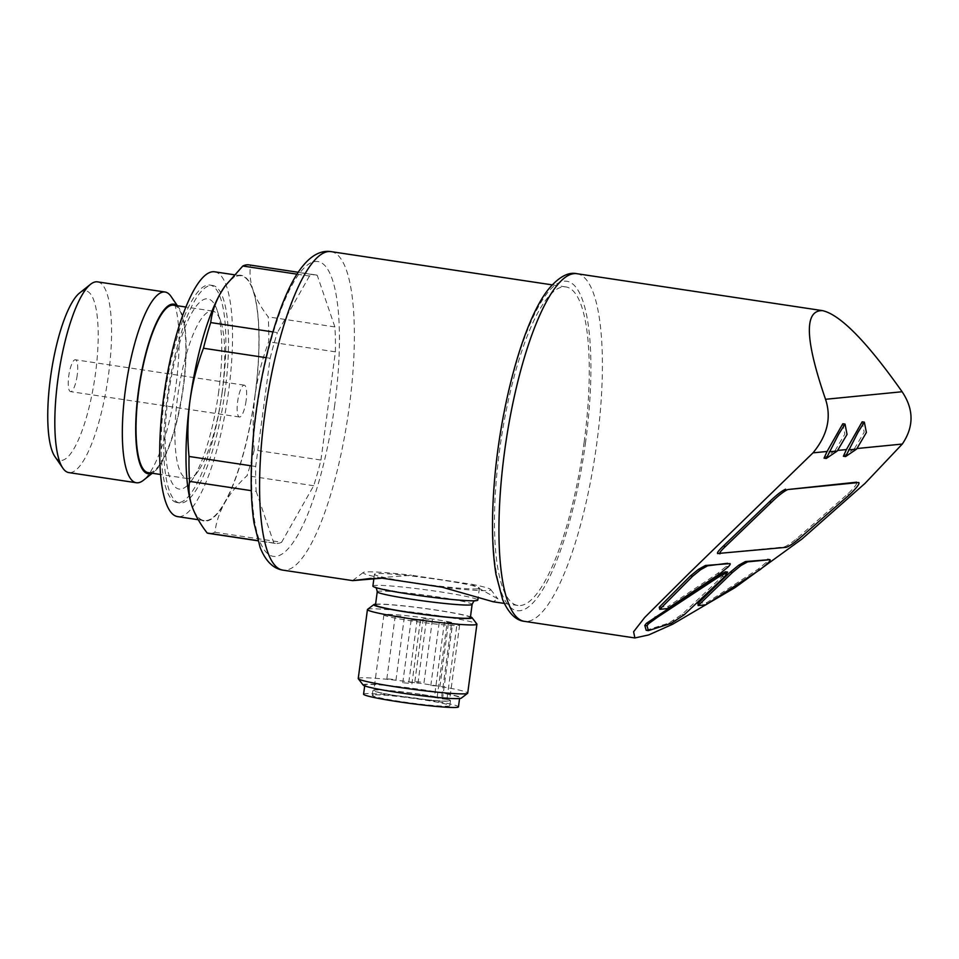 <?xml version="1.0" encoding="UTF-8"?>
<svg xmlns="http://www.w3.org/2000/svg" width="959" height="959" viewBox="0 0 959 959"><rect width="100%" height="100%" fill="white"/><g stroke="black" fill="none" stroke-linecap="round" stroke-linejoin="round"><path stroke-width="0.72" stroke-dasharray="4.79 3.6" d="M429.021 619.226L423.255 618.735L429.021 619.226M420.641 682.053L414.863 681.561L420.641 682.053M444.976 623.122L439.198 622.631L444.976 623.122M436.585 685.949L430.819 685.457L436.585 685.949M400.982 616.505L395.216 616.026L400.982 616.505M392.603 679.332L386.837 678.852L392.603 679.332M422.979 619.814L417.213 619.334L422.979 619.814M414.6 682.64L408.822 682.161L414.6 682.64M416.937 620.413L411.159 619.922L416.937 620.413M408.546 683.24L402.78 682.748L408.546 683.24M584.163 442.027A161.064 41.297 -81.4 0 1 517.92 605.477A161.064 41.297 -81.4 0 1 501.03 440.061A161.064 41.297 -81.4 0 1 565.822 286.921A161.064 41.297 -81.4 0 1 584.163 442.027M371.205 578.373L411.591 575.256L471.792 584.307L497.961 598.943L493.13 601.749M297.026 274.166L309.481 276.036A135.758 34.8 -81.4 0 1 315.727 274.909A135.758 34.8 -81.4 0 1 317.225 275.269L250.563 265.247C249.352 273.159 250.179 281.443 253.044 290.121A124.25 31.851 -81.4 0 1 255.154 394.964A124.25 31.851 -81.4 0 1 224.634 503.019A124.25 31.851 -81.4 0 1 192.004 506.244M249.064 264.888A135.758 34.8 -81.4 0 1 250.563 265.247M214.936 532.257L281.598 542.279L313.701 485.722A135.758 34.8 -81.4 0 0 320.953 460.044L254.279 450.023A135.758 34.8 -81.4 0 1 247.026 475.7C237.604 484.415 230.136 493.525 224.634 503.019C219.359 512.55 216.123 522.295 214.936 532.257A135.758 34.8 -81.4 0 1 208.678 533.384M313.701 485.722L247.026 475.7M281.598 542.279A135.758 34.8 -81.4 0 1 275.353 543.405A135.758 34.8 -81.4 0 1 273.854 543.046L257.839 540.636M266.111 357.671L270.126 358.27L255.693 466.482A135.758 34.8 -81.4 0 0 256.197 491.392L251.318 490.66M255.693 466.482L251.45 465.846M270.126 358.27A135.758 34.8 -81.4 0 1 277.379 332.593L272.919 331.922M225.245 285.758A124.25 31.851 -81.4 0 1 253.044 290.121C256.125 298.812 261.184 307.743 268.22 316.902A135.758 34.8 -81.4 0 1 268.724 341.812C262.263 358.87 257.731 376.587 255.154 394.964C252.828 413.377 252.541 431.742 254.279 450.023M667.536 608.581L668.327 606.316L717.632 573.434L726.131 566.421C728.025 564.371 728.516 563.329 727.605 563.293M646.186 630.303L668.974 623.026L682.113 614.323L722.343 576.467L725.448 571.768M659.241 607.215L668.327 606.316M717.524 553.523L784.006 546.99C786.632 546.127 790.743 543.441 796.354 538.922L847.576 494.137C854.589 487.376 857.61 483.396 856.615 482.185M824.057 458.138L835.049 450.682L837.89 450.406M843.393 456.232L854.385 448.776L857.226 448.5M697.924 603.391L707.011 602.504L758.054 569.19L765.821 562.753C767.859 560.595 768.447 559.457 767.608 559.337M835.049 450.682L844.843 434.127L842.817 423.734M854.385 448.776L864.179 432.173L862.153 421.828M320.953 460.044L335.386 351.833A135.758 34.8 -81.4 0 0 334.883 326.923L317.225 275.269M309.481 276.036L277.379 332.593M256.197 491.392L273.854 543.046M334.883 326.923L268.22 316.902M335.386 351.833L268.724 341.812M255.034 394.976A123.795 31.731 -81.4 0 1 204.111 520.593A123.795 31.731 -81.4 0 1 191.141 393.466A123.795 31.731 -81.4 0 1 240.925 275.76A123.795 31.731 -81.4 0 1 255.034 394.976M214.54 271.793A123.795 31.731 -81.4 0 1 228.638 391.008A123.795 31.731 -81.4 0 1 177.727 516.625M225.017 391.368A109.985 28.195 -81.4 0 1 179.777 502.972A109.985 28.195 -81.4 0 1 168.245 390.013A109.985 28.195 -81.4 0 1 212.49 285.446A109.985 28.195 -81.4 0 1 225.017 391.368M222.368 390.972A109.985 28.195 -81.4 0 1 177.139 502.576A109.985 28.195 -81.4 0 1 165.607 389.618A109.985 28.195 -81.4 0 1 209.841 285.051A109.985 28.195 -81.4 0 1 222.368 390.972M218.748 391.32A96.176 24.658 -81.4 0 1 191.992 479.979A96.176 24.658 -81.4 0 1 169.108 390.145A96.176 24.658 -81.4 0 1 217.393 311.016A96.176 24.658 -81.4 0 1 218.748 391.32M222.08 392.579A84.68 21.709 -81.4 0 1 198.513 470.629A84.68 21.709 -81.4 0 1 187.245 478.505A84.68 21.709 -81.4 0 1 178.374 391.548A84.68 21.709 -81.4 0 1 212.43 311.04A84.68 21.709 -81.4 0 1 220.882 321.876A84.68 21.709 -81.4 0 1 222.08 392.579M173.531 305.19A84.68 21.709 -81.4 0 1 183.181 386.729A84.68 21.709 -81.4 0 1 148.345 472.655M176.947 305.693A85.735 21.985 -81.4 0 1 178.997 308.043A85.735 21.985 -81.4 0 1 183.457 386.705A85.735 21.985 -81.4 0 1 154.411 471.54A85.735 21.985 -81.4 0 1 151.762 473.171M171.026 296.415A96.439 24.718 -81.4 0 1 176.036 384.883A96.439 24.718 -81.4 0 1 143.37 480.303M97.53 281.862A96.439 24.718 -81.4 0 1 108.511 374.729A96.439 24.718 -81.4 0 1 68.844 472.595M79.489 293.07A85.735 21.985 -81.4 0 1 95.48 373.471A85.735 21.985 -81.4 0 1 54.903 456.58M77.2 375.269A16.111 4.124 -81.4 0 1 70.57 391.62A16.111 4.124 -81.4 0 1 68.88 375.077A16.111 4.124 -81.4 0 1 75.365 359.769A16.111 4.124 -81.4 0 1 77.2 375.269M246.103 400.67A16.111 4.124 -81.4 0 1 239.486 417.021A16.111 4.124 -81.4 0 1 237.796 400.478A16.111 4.124 -81.4 0 1 244.269 385.158A16.111 4.124 -81.4 0 1 246.103 400.67M705.896 604.793A167.513 42.939 98.6 0 0 707.011 602.504M768.027 563.089L765.821 562.753M728.337 566.757L726.131 566.421M671.168 623.35L668.974 623.026M675.651 621.024L673.458 620.689M471.792 584.307A64.433 4.028 -172.4 0 1 490.696 589.497A64.433 4.028 -172.4 0 1 442.279 587.22M382.066 578.169A64.433 4.028 -172.4 0 1 363.233 572.487A64.433 4.028 -172.4 0 1 411.591 575.256M477.522 588.85A52.925 3.309 -172.4 0 1 419.706 583.587A52.925 3.309 -172.4 0 1 374.478 574.237A52.925 3.309 -172.4 0 1 427.366 577.965A52.925 3.309 -172.4 0 1 479.392 588.239A52.925 3.309 -172.4 0 1 477.522 588.85M372.895 586.081A52.925 3.309 -172.4 0 1 425.784 589.797A52.925 3.309 -172.4 0 1 477.81 600.07M375.484 604.961A47.866 2.997 -172.4 0 1 423.315 608.318A47.866 2.997 -172.4 0 1 470.366 617.62M375.592 604.158A49.58 3.093 -172.4 0 1 423.327 608.222A49.58 3.093 -172.4 0 1 470.473 616.817M367.573 609.373A55.226 3.452 -172.4 0 1 422.631 613.448A55.226 3.452 -172.4 0 1 476.839 623.949M358.234 678.528A55.226 3.452 -172.4 0 1 413.437 682.4A55.226 3.452 -172.4 0 1 467.716 693.129M363.161 685.062A49.58 3.093 -172.4 0 1 412.646 688.346A49.58 3.093 -172.4 0 1 461.255 698.152M457.982 698.296A47.866 2.997 -172.4 0 1 405.693 693.537A47.866 2.997 -172.4 0 1 364.792 685.086A47.866 2.997 -172.4 0 1 412.622 688.454A47.866 2.997 -172.4 0 1 459.673 697.744A47.866 2.997 -172.4 0 1 457.982 698.296M363.581 694.184A47.866 2.997 -172.4 0 1 411.411 697.553A47.866 2.997 -172.4 0 1 458.462 706.843M373.626 694.891A39.115 2.445 7.6 0 0 372.248 695.347A39.115 2.445 7.6 0 0 410.692 702.947A39.115 2.445 7.6 0 0 449.795 705.692A39.115 2.445 7.6 0 0 416.362 698.787A39.115 2.445 7.6 0 0 373.626 694.891M421.96 694.496A39.115 2.445 -172.4 0 1 450.454 700.681A39.115 2.445 -172.4 0 1 411.363 697.936A39.115 2.445 -172.4 0 1 372.907 690.336A39.115 2.445 -172.4 0 1 374.298 689.893A39.115 2.445 -172.4 0 1 421.96 694.496M442.543 698.895L446.954 699.327A38.192 2.386 -172.4 0 1 449.543 700.561A38.192 2.386 -172.4 0 1 411.375 697.876A38.192 2.386 -172.4 0 1 373.83 690.456A38.192 2.386 -172.4 0 1 399.519 691.619A38.192 2.386 -172.4 0 1 441.536 697.996L434.367 697.505L442.543 698.895L452.624 623.326L457.035 623.746L446.954 699.327M457.035 623.746A38.192 2.386 -172.4 0 1 459.625 624.992A38.192 2.386 -172.4 0 1 421.457 622.307A38.192 2.386 -172.4 0 1 383.912 614.887A38.192 2.386 -172.4 0 1 409.601 616.038A38.192 2.386 -172.4 0 1 451.629 622.427L441.536 697.996M451.629 622.427L447.218 621.995L437.124 697.577M452.624 623.326L447.218 621.995M330.927 251.606A161.064 41.297 -81.4 0 1 349.28 406.712A161.064 41.297 -81.4 0 1 283.025 570.161M719.837 573.758L717.632 573.434M724.548 576.803L722.343 576.467M684.318 614.659L682.113 614.323M576.803 273.687A175.797 45.073 -81.4 0 1 596.834 442.974A175.797 45.073 -81.4 0 1 524.525 621.36M585.613 441.883A166.59 42.711 -81.4 0 1 500.946 591.08A166.59 42.711 -81.4 0 1 539.042 305.633A166.59 42.711 -81.4 0 1 585.613 441.883M334.691 405.297A149.101 38.228 -81.4 0 1 258.918 538.838A149.101 38.228 -81.4 0 1 293.01 283.349A149.101 38.228 -81.4 0 1 334.691 405.297M719.933 553.858L717.728 553.535M786.212 547.325L784.006 546.99M798.547 539.246L796.354 538.922M849.77 494.46L847.576 494.137M760.247 569.526L758.054 569.19M377.247 591.751A47.866 2.997 -172.4 0 1 425.077 595.119A47.866 2.997 -172.4 0 1 472.128 604.41M423.255 618.735L414.863 681.561M432.377 619.946L423.986 682.772M439.198 622.631L430.819 685.457M448.321 623.853L439.941 686.68M395.216 616.026L386.837 678.852M404.338 617.236L395.959 680.063M417.213 619.334L408.822 682.161M426.335 620.545L417.944 683.371M411.159 619.922L402.78 682.748M420.294 621.144L411.902 683.971M565.822 286.921L552.204 284.871M517.92 605.477L504.302 603.427M315.727 274.909L298.249 272.284M275.353 543.405L257.875 540.78M240.925 275.76L234.176 274.753M204.111 520.593L198.249 519.718M212.49 285.446L209.841 285.051M179.777 502.972L177.139 502.576M220.882 321.876L217.393 311.016M198.513 470.629L191.992 479.979M212.43 311.04L185.83 307.036M187.245 478.505L160.644 474.501M178.997 308.043L177.451 305.777M154.411 471.54L152.265 473.243M244.269 385.158L75.365 359.769M239.486 417.021L70.57 391.62M363.233 572.487L352.612 580.567M490.696 589.497L497.961 598.943M374.478 574.237L373.938 578.253M479.392 588.239L478.097 597.937M375.664 587.543L408.426 593.969C436.92 598.464 469.91 601.485 474.777 600.658L474.753 600.766M364.792 685.086L364.684 685.889M459.673 697.744L459.565 698.548M449.795 705.692L450.454 700.681M372.248 695.347L372.907 690.336M383.912 614.887L373.83 690.456M459.625 624.992L449.543 700.561M444.449 621.923L434.367 697.505"/><path stroke-width="1.44" d="M504.302 603.427L493.13 601.749L442.279 587.22L382.066 578.169L352.672 580.627L371.205 578.373M297.026 274.166L242.807 266.015A135.758 34.8 -81.4 0 1 249.064 264.888L298.249 272.284M257.875 540.78L208.678 533.384A135.758 34.8 -81.4 0 1 207.18 533.024C200.143 523.878 195.085 514.947 192.004 506.244A124.25 31.851 -81.4 0 1 191.644 505.141A124.25 31.851 -81.4 0 1 189.894 401.401A124.25 31.851 -81.4 0 1 220.414 293.334A124.25 31.851 -81.4 0 1 224.466 286.861A124.25 31.851 -81.4 0 1 225.245 285.758M257.839 540.636L207.18 533.024M251.318 490.66L189.522 481.37A135.758 34.8 -81.4 0 1 189.019 456.46C187.281 438.167 187.568 419.814 189.894 401.401C192.483 383.013 197.003 365.295 203.464 348.249A135.758 34.8 -81.4 0 1 210.716 322.572C211.891 312.61 215.116 302.864 220.414 293.334L224.909 286.238L242.807 266.015M251.45 465.846L189.019 456.46M266.111 357.671L203.464 348.249M272.919 331.922L210.716 322.572M189.522 481.37C188.324 489.294 189.151 497.577 192.004 506.244L191.644 505.165M697.924 603.391L698.128 605.561L705.896 604.793L760.247 569.526L768.027 563.089C770.053 560.919 770.652 559.78 769.813 559.672L745.443 561.53L738.754 565.187L730.219 572.187L697.924 603.391M738.754 565.187L740.947 565.51L732.412 572.523L698.128 605.561M659.768 609.337L667.536 608.581L719.837 573.758L728.337 566.757C730.219 564.707 730.71 563.664 729.811 563.616L705.44 565.474L698.392 569.406L690.504 575.856L659.241 607.215A167.513 42.939 98.6 0 0 659.768 609.337L692.698 576.179L700.585 569.742L698.392 569.406M648.392 630.638L671.168 623.35L684.318 614.659L724.548 576.803L727.653 572.091L725.448 571.768L715.678 577.126L646.378 623.362L644.796 625.412L646.186 630.303L648.392 630.638L647.001 625.736L644.796 625.412M727.653 572.091L717.883 577.462L657.371 617.308L655.177 616.985M719.933 553.858C718.938 553.355 720.784 550.886 725.472 546.462L771.563 502.18C778.552 495.431 783.982 491.212 787.866 489.522L858.82 482.521C859.803 483.732 856.795 487.711 849.77 494.46L798.547 539.246C792.949 543.765 788.837 546.45 786.212 547.325L717.524 553.523M785.661 489.186C781.789 490.876 776.358 495.096 769.37 501.845L723.266 546.127C718.591 550.55 716.745 553.019 717.728 553.535M857.226 448.5L902.287 444.053L865.09 483.312L801.976 539.018L735.014 587.627L672.583 624.261L648.764 634.906L634.894 637.951L633.599 631.753L644.688 617.488L688.826 573.542L813.004 452.852L827.078 451.473L824.057 458.138L826.25 458.474L838.622 434.295L845.023 424.07L847.049 434.415L837.255 451.018L826.25 458.474M837.89 450.406L846.413 449.567L843.393 456.232L845.586 456.568L857.957 432.389L864.359 422.152L866.385 432.509L856.579 449.112L845.586 456.568M740.947 565.51L747.648 561.854L769.969 559.684L767.608 559.337M845.023 424.07L842.817 423.734L827.078 451.473M864.359 422.152L862.153 421.828L846.413 449.567M813.004 452.852C827.401 435.41 831.585 417.549 825.531 399.292L902.107 391.74C913.939 409.373 913.999 426.803 902.287 444.053M902.107 391.74C866.84 341.74 840.3 314.696 822.51 310.632C804.026 310.153 805.033 339.702 825.531 399.292M198.249 519.718L177.727 516.625A123.795 31.731 -81.4 0 1 164.744 389.498A123.795 31.731 -81.4 0 1 214.54 271.793L234.176 274.753M160.644 474.501L148.345 472.655A84.68 21.709 -81.4 0 1 139.475 385.698A84.68 21.709 -81.4 0 1 173.531 305.19L185.83 307.036M151.762 473.171A85.735 21.985 -81.4 0 1 139.199 385.65A85.735 21.985 -81.4 0 1 176.947 305.693M152.265 473.243L143.37 480.303A96.439 24.718 -81.4 0 1 136.382 482.749A96.439 24.718 -81.4 0 1 126.264 383.708A96.439 24.718 -81.4 0 1 165.056 292.015A96.439 24.718 -81.4 0 1 171.026 296.415L177.451 305.777M136.382 482.749L68.844 472.595A96.439 24.718 -81.4 0 1 62.874 468.196A96.439 24.718 -81.4 0 1 58.739 373.554A96.439 24.718 -81.4 0 1 90.53 284.308A96.439 24.718 -81.4 0 1 97.53 281.862L165.056 292.015M62.874 468.196L54.903 456.58A85.735 21.985 -81.4 0 1 51.235 372.428A85.735 21.985 -81.4 0 1 79.489 293.07L90.53 284.308M848.607 449.891L856.579 449.112M829.271 451.797L837.255 451.018M787.866 489.522L856.615 482.185M700.585 569.742L707.646 565.798L705.44 565.474M707.646 565.798L727.605 563.293M647.001 625.736L648.584 623.686L646.378 623.362M648.584 623.686L657.371 617.308M478.097 597.937L477.81 600.07A52.925 3.309 -172.4 0 1 475.94 600.682A52.925 3.309 -172.4 0 1 418.124 595.419A52.925 3.309 -172.4 0 1 372.895 586.081L373.938 578.253M377.247 591.751A47.866 2.997 -172.4 0 0 418.148 600.202A47.866 2.997 -172.4 0 0 470.425 604.961A47.866 2.997 -172.4 0 0 472.128 604.41L470.366 617.62A47.866 2.997 -172.4 0 1 468.663 618.171A47.866 2.997 -172.4 0 1 416.386 613.412A47.866 2.997 -172.4 0 1 375.484 604.961L377.247 591.751C375.724 584.546 375.341 588.646 375.257 587.256M470.473 616.817A49.58 3.093 -172.4 0 1 471.996 617.644A49.58 3.093 -172.4 0 1 470.306 618.411A49.58 3.093 -172.4 0 1 414.636 613.269A49.58 3.093 -172.4 0 1 373.902 604.554A49.58 3.093 -172.4 0 1 375.592 604.158M471.996 617.644L476.839 623.949A55.226 3.452 -172.4 0 1 476.911 624.177A55.226 3.452 -172.4 0 1 474.957 624.812A55.226 3.452 -172.4 0 1 414.636 619.322A55.226 3.452 -172.4 0 1 367.441 609.564A55.226 3.452 -172.4 0 1 367.573 609.373L373.902 604.554M476.911 624.177L467.716 693.129A55.226 3.452 -172.4 0 1 467.584 693.333A55.226 3.452 -172.4 0 1 465.762 693.765A55.226 3.452 -172.4 0 1 407.131 688.514A55.226 3.452 -172.4 0 1 358.318 678.756A55.226 3.452 -172.4 0 1 358.234 678.528L367.441 609.564M467.584 693.333L461.255 698.152A49.58 3.093 -172.4 0 1 459.625 698.536A49.58 3.093 -172.4 0 1 406.988 693.825A49.58 3.093 -172.4 0 1 363.161 685.062L358.318 678.756M459.565 698.548L458.462 706.843A47.866 2.997 -172.4 0 1 456.76 707.394A47.866 2.997 -172.4 0 1 404.482 702.635A47.866 2.997 -172.4 0 1 363.581 694.184L364.684 685.889M352.672 580.627L283.025 570.161A161.064 41.297 -81.4 0 1 266.146 404.746A161.064 41.297 -81.4 0 1 330.927 251.606L552.204 284.871M732.412 572.523L730.219 572.187M717.883 577.462L715.678 577.126M634.894 637.963L524.525 621.36A175.797 45.073 -81.4 0 1 506.1 440.828A175.797 45.073 -81.4 0 1 576.803 273.687L822.51 310.632M771.563 502.18L769.37 501.845M725.472 546.462L723.266 546.127M747.648 561.854L745.443 561.53M692.698 576.179L690.504 575.856M224.466 286.861L224.897 286.238M524.525 621.36C515.93 620.521 508.642 613.316 502.672 599.759L495.947 574.261C492.219 550.981 491.511 522.595 493.837 489.102C499.279 409.133 523.326 319.119 549.375 288.144C559.397 276.648 568.543 271.829 576.803 273.687M283.025 570.161C273.195 568.675 265.547 561.087 260.105 547.373L254.039 523.123C250.898 502.216 250.347 477.126 252.397 447.829C257.372 375.952 278.554 295.624 302.529 266.374C311.543 255.142 321.013 250.215 330.927 251.606M472.128 604.41C474.849 598.632 474.381 601.784 475.22 600.598"/></g></svg>
